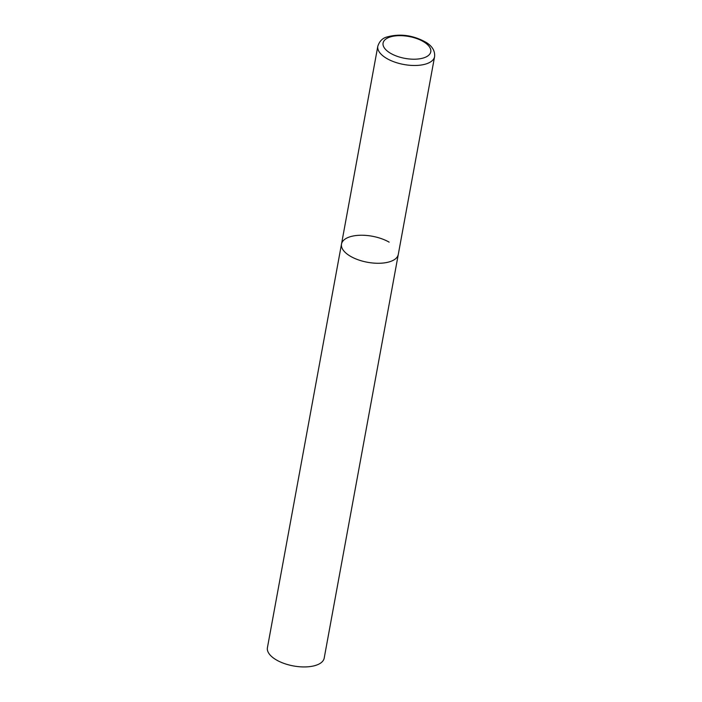<?xml version="1.0" encoding="UTF-8"?>
<svg xmlns="http://www.w3.org/2000/svg" width="702" height="702" viewBox="0 0 702 702"><rect width="100%" height="100%" fill="white"/><g stroke="black" fill="none" stroke-linecap="round" stroke-linejoin="round"><path stroke-width="1.05" d="M390.9 261.337A28.861 13.233 10.4 0 0 398.28 254.466A28.861 13.233 -169.6 0 1 380.265 263.241A28.861 13.233 -169.6 0 1 350.649 256.379A28.861 13.233 -169.6 0 1 341.505 244.05A28.861 13.233 10.4 0 0 358.468 259.898A28.861 13.233 10.4 0 0 390.9 261.337M377.808 46.253A28.861 13.233 10.4 0 0 394.77 62.101A28.861 13.233 10.4 0 0 427.202 63.549A28.861 13.233 10.4 0 0 434.582 56.678C435.135 51.027 432.362 46.297 426.281 42.471C413.276 35.179 400.166 33.354 386.942 36.987C382.511 38.136 379.466 41.225 377.808 46.253L341.505 244.05A28.861 13.233 -169.6 0 1 359.521 235.275A28.861 13.233 -169.6 0 1 389.136 242.146M434.582 56.678L324.192 658.134A28.861 13.233 -169.6 0 1 306.177 666.9A28.861 13.233 -169.6 0 1 276.562 660.038A28.861 13.233 -169.6 0 1 267.418 647.709L341.505 244.05M424.578 57.582A24.245 11.118 10.4 0 0 423.095 41.453A24.245 11.118 10.4 0 0 389.285 37.285A24.245 11.118 10.4 0 0 390.768 53.413A24.245 11.118 10.4 0 0 424.578 57.582"/></g></svg>

